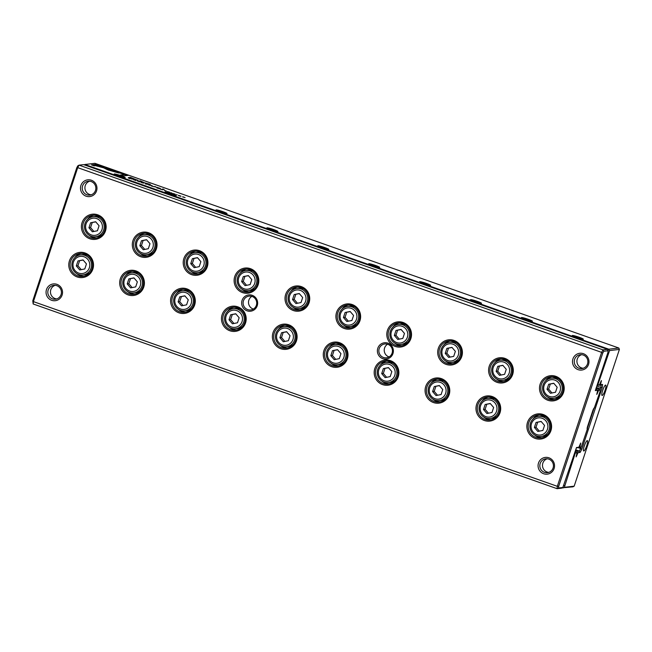 <?xml version="1.0" encoding="UTF-8"?>
<svg xmlns="http://www.w3.org/2000/svg" width="652" height="652" viewBox="0 0 652 652"><rect width="100%" height="100%" fill="white"/><g stroke="black" fill="none" stroke-linecap="round" stroke-linejoin="round"><path stroke-width="0.98" d="M595.952 388.673L597.68 390.336L595.309 390.613L607.908 352.52L608.088 350.752L603.76 351.257L602.733 353.123L558.723 486.221L558.544 487.989L562.863 487.484L561.608 488.161L557.077 488.682L33.17 303.979L33.415 301.615L557.313 486.319L601.617 352.365L77.71 167.654L33.415 301.615L32.779 300.792L76.797 167.703L77.824 165.828L79.079 165.16L602.986 349.863L607.517 349.342L83.611 164.63L79.079 165.16L77.71 167.654L76.797 167.703M387.451 330.328A12.665 12.355 83.4 0 1 408.437 326.155A12.665 12.355 83.4 0 1 401.583 346.888A12.665 12.355 83.4 0 1 387.451 330.328M183.856 258.551A12.665 12.355 83.4 0 1 204.85 254.378A12.665 12.355 83.4 0 1 197.988 275.111A12.665 12.355 83.4 0 1 183.856 258.551M285.657 294.443A12.665 12.355 83.4 0 1 306.644 290.262A12.665 12.355 83.4 0 1 299.781 311.004A12.665 12.355 83.4 0 1 285.657 294.443M69.438 260.841A12.665 12.355 83.4 0 1 90.424 256.66A12.665 12.355 83.4 0 1 83.57 277.402A12.665 12.355 83.4 0 1 69.438 260.841M476.62 404.395A12.665 12.355 83.4 0 1 497.606 400.214A12.665 12.355 83.4 0 1 490.752 420.956A12.665 12.355 83.4 0 1 476.62 404.395M120.335 278.787A12.665 12.355 83.4 0 1 141.329 274.606A12.665 12.355 83.4 0 1 134.467 295.348A12.665 12.355 83.4 0 1 120.335 278.787M273.033 332.618A12.665 12.355 83.4 0 1 294.019 328.437A12.665 12.355 83.4 0 1 287.157 349.179A12.665 12.355 83.4 0 1 273.033 332.618M82.062 222.666A12.665 12.355 83.4 0 1 103.057 218.485A12.665 12.355 83.4 0 1 96.194 239.227A12.665 12.355 83.4 0 1 82.062 222.666M222.128 314.671A12.665 12.355 83.4 0 1 243.123 310.499A12.665 12.355 83.4 0 1 236.26 331.232A12.665 12.355 83.4 0 1 222.128 314.671M425.723 386.449A12.665 12.355 83.4 0 1 446.71 382.276A12.665 12.355 83.4 0 1 439.856 403.009A12.665 12.355 83.4 0 1 425.723 386.449M336.554 312.389A12.665 12.355 83.4 0 1 357.54 308.209A12.665 12.355 83.4 0 1 350.686 328.95A12.665 12.355 83.4 0 1 336.554 312.389M132.959 240.612A12.665 12.355 83.4 0 1 153.953 236.431A12.665 12.355 83.4 0 1 147.091 257.173A12.665 12.355 83.4 0 1 132.959 240.612M234.761 276.497A12.665 12.355 83.4 0 1 255.747 272.324A12.665 12.355 83.4 0 1 248.885 293.058A12.665 12.355 83.4 0 1 234.761 276.497M438.348 348.274A12.665 12.355 83.4 0 1 459.334 344.101A12.665 12.355 83.4 0 1 452.48 364.835A12.665 12.355 83.4 0 1 438.348 348.274M527.517 422.341A12.665 12.355 83.4 0 1 548.503 418.16A12.665 12.355 83.4 0 1 541.649 438.902A12.665 12.355 83.4 0 1 527.517 422.341M171.231 296.725A12.665 12.355 83.4 0 1 192.226 292.552A12.665 12.355 83.4 0 1 185.364 313.286A12.665 12.355 83.4 0 1 171.231 296.725M374.827 368.502A12.665 12.355 83.4 0 1 395.813 364.329A12.665 12.355 83.4 0 1 388.959 385.063A12.665 12.355 83.4 0 1 374.827 368.502M323.93 350.564A12.665 12.355 83.4 0 1 344.916 346.383A12.665 12.355 83.4 0 1 338.054 367.125A12.665 12.355 83.4 0 1 323.93 350.564M489.244 366.22A12.665 12.355 83.4 0 1 510.231 362.039A12.665 12.355 83.4 0 1 503.377 382.781A12.665 12.355 83.4 0 1 489.244 366.22M540.141 384.167A12.665 12.355 83.4 0 1 561.127 379.986A12.665 12.355 83.4 0 1 554.273 400.727A12.665 12.355 83.4 0 1 540.141 384.167M242.071 300.393A8.199 7.995 83.4 0 1 255.657 297.687A8.199 7.995 83.4 0 1 251.224 311.11A8.199 7.995 83.4 0 1 242.071 300.393M377.801 348.241A8.199 7.995 83.4 0 1 391.387 345.536A8.199 7.995 83.4 0 1 386.946 358.959A8.199 7.995 83.4 0 1 377.801 348.241M80.921 185.453A8.443 8.24 83.4 0 1 94.915 182.666A8.443 8.24 83.4 0 1 90.343 196.488A8.443 8.24 83.4 0 1 80.921 185.453M572.929 358.91A8.443 8.24 83.4 0 1 586.922 356.122A8.443 8.24 83.4 0 1 582.35 369.953A8.443 8.24 83.4 0 1 572.929 358.91M46.488 289.561A8.443 8.24 83.4 0 1 60.481 286.774A8.443 8.24 83.4 0 1 55.909 300.605A8.443 8.24 83.4 0 1 46.488 289.561M538.503 463.026A8.443 8.24 83.4 0 1 552.488 460.239A8.443 8.24 83.4 0 1 547.916 474.061A8.443 8.24 83.4 0 1 538.503 463.026M595.822 389.073L596.767 388.967M597.68 390.336L596.776 394.444L598.675 390.222L598.243 388.796L599.571 388.641L596.344 387.5M597.615 391.037L598.128 391.224M596.156 388.054L598.243 388.796M578.128 447.574L579.856 447.133L580.761 443.034L578.862 447.248L576.311 448.071M579.856 447.133L581.315 446.962L578.731 447.794M579.481 446.025L579.946 446.188M33.17 303.979L32.779 300.792M581.315 446.962L587.33 429.081A2.934 0.587 -70.6 0 1 587.175 428.975A2.934 0.587 -70.6 0 1 587.599 426.384L592.766 410.76A2.934 0.587 -70.6 0 1 594.257 407.932A2.934 0.587 -70.6 0 1 594.331 407.907L599.962 391.819L600.142 390.051L598.675 390.222M562.863 487.484L576.49 447.525L578.862 447.248M558.544 487.989L557.077 488.682L557.313 486.319L558.723 486.221M602.733 353.123L601.617 352.365L602.986 349.863L603.76 351.257M587.656 429.04L587.175 428.054M594.657 407.875L593.956 408.225M599.571 388.641L600.142 390.051M608.088 350.752L607.517 349.342M553.075 468.014A6.976 6.805 -96.6 0 0 545.822 458.804A6.976 6.805 -96.6 0 0 540.182 463.466A6.976 6.805 -96.6 0 0 547.436 472.667A6.976 6.805 -96.6 0 0 553.075 468.014M547.167 458.788A6.976 6.805 -96.6 0 0 548.756 472.374M61.068 294.549A6.976 6.805 -96.6 0 0 53.806 285.348A6.976 6.805 -96.6 0 0 48.166 290.001A6.976 6.805 -96.6 0 0 55.428 299.203A6.976 6.805 -96.6 0 0 61.068 294.549M55.159 285.323A6.976 6.805 -96.6 0 0 56.74 298.918M587.509 363.897A6.976 6.805 -96.6 0 0 580.256 354.696A6.976 6.805 -96.6 0 0 574.616 359.35A6.976 6.805 -96.6 0 0 581.869 368.551A6.976 6.805 -96.6 0 0 587.509 363.897M583.181 368.266A6.976 6.805 83.4 0 1 581.6 354.68M95.494 190.433A6.976 6.805 -96.6 0 0 88.24 181.232A6.976 6.805 -96.6 0 0 82.6 185.893A6.976 6.805 -96.6 0 0 89.854 195.095A6.976 6.805 -96.6 0 0 95.494 190.433M91.174 194.801A6.976 6.805 83.4 0 1 89.593 181.215M558.454 378.755A10.098 9.845 -96.6 0 0 553.344 377.948L551.25 378.193A10.098 9.845 83.4 0 1 561.747 391.518A10.098 9.845 83.4 0 1 542.635 389.366A10.098 9.845 83.4 0 1 551.25 378.193M553.581 398.258L555.683 398.013A10.098 9.845 -96.6 0 0 560.467 396.057M545.439 381.053A11.565 11.28 83.4 0 1 551.975 376.701M554.632 399.546A11.565 11.28 83.4 0 1 547.281 396.807M541.404 384.493A11.565 11.28 -96.6 0 0 553.426 399.749A11.565 11.28 -96.6 0 0 563.295 386.962A11.565 11.28 -96.6 0 0 541.404 384.493M560.068 391.078A8.631 8.411 -96.6 0 0 550.443 379.798A8.631 8.411 -96.6 0 0 545.765 393.922A8.631 8.411 -96.6 0 0 560.068 391.078M555.504 392.26L557.158 387.255L553.752 383.254L548.674 384.264L547.02 389.268L550.435 393.27L555.504 392.26M553.841 383.368L548.674 384.264M550.296 384.077L548.642 389.081L547.02 389.268M548.642 389.081L551.951 392.969M545.83 416.93A10.098 9.845 -96.6 0 0 540.72 416.123L538.617 416.367A10.098 9.845 83.4 0 1 549.123 429.692A10.098 9.845 83.4 0 1 530.011 427.541A10.098 9.845 83.4 0 1 538.617 416.367M540.956 436.432L543.059 436.188A10.098 9.845 -96.6 0 0 547.843 434.232M532.814 419.228A11.565 11.28 83.4 0 1 539.351 414.876M542.008 437.72A11.565 11.28 83.4 0 1 534.656 434.982M528.78 422.667A11.565 11.28 -96.6 0 0 540.801 437.924A11.565 11.28 -96.6 0 0 550.671 425.137A11.565 11.28 -96.6 0 0 528.78 422.667M507.558 360.809A10.098 9.845 -96.6 0 0 502.447 360.01L500.345 360.254A10.098 9.845 83.4 0 1 510.85 373.572A10.098 9.845 83.4 0 1 491.738 371.42A10.098 9.845 83.4 0 1 500.345 360.254M502.684 380.312L504.787 380.067A10.098 9.845 -96.6 0 0 509.571 378.111M494.542 363.107A11.565 11.28 83.4 0 1 501.078 358.755M503.735 381.599A11.565 11.28 83.4 0 1 496.384 378.861M490.508 366.554A11.565 11.28 -96.6 0 0 502.529 381.811A11.565 11.28 -96.6 0 0 512.399 369.016A11.565 11.28 -96.6 0 0 490.508 366.554M494.933 398.983A10.098 9.845 -96.6 0 0 489.823 398.185L487.72 398.429A10.098 9.845 83.4 0 1 498.226 411.746A10.098 9.845 83.4 0 1 479.114 409.595A10.098 9.845 83.4 0 1 487.72 398.429M490.059 418.486L492.162 418.242A10.098 9.845 -96.6 0 0 496.946 416.286M481.918 401.282A11.565 11.28 83.4 0 1 488.454 396.929M491.111 419.774A11.565 11.28 83.4 0 1 483.751 417.035M477.883 404.729A11.565 11.28 -96.6 0 0 489.905 419.986A11.565 11.28 -96.6 0 0 499.774 407.19A11.565 11.28 -96.6 0 0 477.883 404.729M456.661 342.862A10.098 9.845 -96.6 0 0 451.551 342.064L449.448 342.308A10.098 9.845 83.4 0 1 459.953 355.625A10.098 9.845 83.4 0 1 440.842 353.474A10.098 9.845 83.4 0 1 449.448 342.308M451.787 362.365L453.89 362.121A10.098 9.845 -96.6 0 0 458.674 360.173M443.645 345.161A11.565 11.28 83.4 0 1 450.182 340.809M452.838 363.653A11.565 11.28 83.4 0 1 445.479 360.923M439.611 348.608A11.565 11.28 -96.6 0 0 451.632 363.865A11.565 11.28 -96.6 0 0 461.502 351.069A11.565 11.28 -96.6 0 0 439.611 348.608M444.036 381.037A10.098 9.845 -96.6 0 0 438.926 380.238L436.824 380.483A10.098 9.845 83.4 0 1 447.329 393.8A10.098 9.845 83.4 0 1 428.217 391.648A10.098 9.845 83.4 0 1 436.824 380.483M439.163 400.54L441.265 400.295A10.098 9.845 -96.6 0 0 446.049 398.348M431.021 383.343A11.565 11.28 83.4 0 1 437.549 378.983M440.214 401.828A11.565 11.28 83.4 0 1 432.855 399.097M426.987 386.783A11.565 11.28 -96.6 0 0 439.008 402.039A11.565 11.28 -96.6 0 0 448.878 389.244A11.565 11.28 -96.6 0 0 426.987 386.783M405.764 324.916A10.098 9.845 -96.6 0 0 400.654 324.117L398.551 324.362A10.098 9.845 83.4 0 1 409.057 337.679A10.098 9.845 83.4 0 1 389.945 335.535A10.098 9.845 83.4 0 1 398.551 324.362M400.89 344.419L402.993 344.174A10.098 9.845 -96.6 0 0 407.777 342.227M392.748 327.222A11.565 11.28 83.4 0 1 399.277 322.87M401.942 345.715A11.565 11.28 83.4 0 1 394.582 342.976M388.706 330.662A11.565 11.28 -96.6 0 0 400.735 345.919A11.565 11.28 -96.6 0 0 410.605 333.123A11.565 11.28 -96.6 0 0 388.706 330.662M393.132 363.091A10.098 9.845 -96.6 0 0 388.03 362.292L385.927 362.536A10.098 9.845 83.4 0 1 396.424 375.854A10.098 9.845 83.4 0 1 377.312 373.71A10.098 9.845 83.4 0 1 385.927 362.536M388.266 382.602L390.369 382.349A10.098 9.845 -96.6 0 0 395.153 380.401M380.124 365.397A11.565 11.28 83.4 0 1 386.652 361.045M389.317 383.889A11.565 11.28 83.4 0 1 381.958 381.151M376.082 368.836A11.565 11.28 -96.6 0 0 388.111 384.093A11.565 11.28 -96.6 0 0 397.981 371.298A11.565 11.28 -96.6 0 0 376.082 368.836M354.859 306.978A10.098 9.845 -96.6 0 0 349.757 306.171L347.655 306.416A10.098 9.845 83.4 0 1 358.152 319.741A10.098 9.845 83.4 0 1 339.04 317.589A10.098 9.845 83.4 0 1 347.655 306.416M349.994 326.481L352.096 326.236A10.098 9.845 -96.6 0 0 356.88 324.28M341.852 309.276A11.565 11.28 83.4 0 1 348.38 304.924M351.045 327.769A11.565 11.28 83.4 0 1 343.685 325.03M337.809 312.715A11.565 11.28 -96.6 0 0 349.839 327.972A11.565 11.28 -96.6 0 0 359.708 315.185A11.565 11.28 -96.6 0 0 337.809 312.715M342.235 345.152A10.098 9.845 -96.6 0 0 337.133 344.346L335.03 344.59A10.098 9.845 83.4 0 1 345.527 357.915A10.098 9.845 83.4 0 1 326.416 355.764A10.098 9.845 83.4 0 1 335.03 344.59M337.369 364.655L339.472 364.411A10.098 9.845 -96.6 0 0 344.256 362.455M329.227 347.451A11.565 11.28 83.4 0 1 335.756 343.099M338.421 365.943A11.565 11.28 83.4 0 1 331.061 363.205M325.185 350.89A11.565 11.28 -96.6 0 0 337.214 366.147A11.565 11.28 -96.6 0 0 347.076 353.36A11.565 11.28 -96.6 0 0 325.185 350.89M303.962 289.032A10.098 9.845 -96.6 0 0 298.86 288.233L296.758 288.477A10.098 9.845 83.4 0 1 307.255 301.794A10.098 9.845 83.4 0 1 288.143 299.643A10.098 9.845 83.4 0 1 296.758 288.477M299.097 308.535L301.2 308.29A10.098 9.845 -96.6 0 0 305.984 306.334M290.955 291.33A11.565 11.28 83.4 0 1 297.483 286.978M300.148 309.822A11.565 11.28 83.4 0 1 292.789 307.084M286.913 294.777A11.565 11.28 -96.6 0 0 298.942 310.034A11.565 11.28 -96.6 0 0 308.803 297.239A11.565 11.28 -96.6 0 0 286.913 294.777M291.338 327.206A10.098 9.845 -96.6 0 0 286.236 326.407L284.133 326.652A10.098 9.845 83.4 0 1 294.631 339.969A10.098 9.845 83.4 0 1 275.519 337.817A10.098 9.845 83.4 0 1 284.133 326.652M286.472 346.709L288.567 346.465A10.098 9.845 -96.6 0 0 293.359 344.509M278.331 329.505A11.565 11.28 83.4 0 1 284.859 325.152M287.524 347.997A11.565 11.28 83.4 0 1 280.164 345.258M274.288 332.952A11.565 11.28 -96.6 0 0 286.318 348.209A11.565 11.28 -96.6 0 0 296.179 335.413A11.565 11.28 -96.6 0 0 274.288 332.952M253.066 271.085A10.098 9.845 -96.6 0 0 247.964 270.287L245.861 270.531A10.098 9.845 83.4 0 1 256.358 283.848A10.098 9.845 83.4 0 1 237.246 281.697A10.098 9.845 83.4 0 1 245.861 270.531M248.2 290.588L250.295 290.344A10.098 9.845 -96.6 0 0 255.087 288.396M240.058 273.384A11.565 11.28 83.4 0 1 246.586 269.031M249.251 291.876A11.565 11.28 83.4 0 1 241.892 289.146M236.016 276.831A11.565 11.28 -96.6 0 0 248.045 292.088A11.565 11.28 -96.6 0 0 257.907 279.292A11.565 11.28 -96.6 0 0 236.016 276.831M240.441 309.26A10.098 9.845 -96.6 0 0 235.339 308.461L233.237 308.706A10.098 9.845 83.4 0 1 243.734 322.023A10.098 9.845 83.4 0 1 224.622 319.871A10.098 9.845 83.4 0 1 233.237 308.706M235.576 328.763L237.67 328.518A10.098 9.845 -96.6 0 0 242.462 326.57M227.434 311.558A11.565 11.28 83.4 0 1 233.962 307.206M236.627 330.051A11.565 11.28 83.4 0 1 229.268 327.32M223.392 315.006A11.565 11.28 -96.6 0 0 235.421 330.262A11.565 11.28 -96.6 0 0 245.282 317.467A11.565 11.28 -96.6 0 0 223.392 315.006M202.169 253.139A10.098 9.845 -96.6 0 0 197.067 252.34L194.964 252.585A10.098 9.845 83.4 0 1 205.461 265.902A10.098 9.845 83.4 0 1 186.35 263.758A10.098 9.845 83.4 0 1 194.964 252.585M197.303 272.642L199.398 272.397A10.098 9.845 -96.6 0 0 204.19 270.45M189.161 255.445A11.565 11.28 83.4 0 1 195.69 251.093M198.355 273.93A11.565 11.28 83.4 0 1 190.995 271.199M185.119 258.885A11.565 11.28 -96.6 0 0 197.148 274.142A11.565 11.28 -96.6 0 0 207.01 261.346A11.565 11.28 -96.6 0 0 185.119 258.885M189.545 291.314A10.098 9.845 -96.6 0 0 184.443 290.515L182.34 290.759A10.098 9.845 83.4 0 1 192.837 304.077A10.098 9.845 83.4 0 1 173.725 301.933A10.098 9.845 83.4 0 1 182.34 290.759M184.671 310.817L186.774 310.572A10.098 9.845 -96.6 0 0 191.558 308.624M176.537 293.62A11.565 11.28 83.4 0 1 183.065 289.268M185.722 312.112A11.565 11.28 83.4 0 1 178.371 309.374M172.495 297.059A11.565 11.28 -96.6 0 0 184.524 312.316A11.565 11.28 -96.6 0 0 194.386 299.521A11.565 11.28 -96.6 0 0 172.495 297.059M151.272 235.193A10.098 9.845 -96.6 0 0 146.17 234.394L144.068 234.638A10.098 9.845 83.4 0 1 154.565 247.964A10.098 9.845 83.4 0 1 135.453 245.812A10.098 9.845 83.4 0 1 144.068 234.638M146.398 254.704L148.501 254.459A10.098 9.845 -96.6 0 0 153.285 252.503M138.265 237.499A11.565 11.28 83.4 0 1 144.793 233.147M147.45 255.992A11.565 11.28 83.4 0 1 140.099 253.253M134.222 240.938A11.565 11.28 -96.6 0 0 146.252 256.195A11.565 11.28 -96.6 0 0 156.113 243.4A11.565 11.28 -96.6 0 0 134.222 240.938M138.648 273.367A10.098 9.845 -96.6 0 0 133.538 272.569L131.443 272.813A10.098 9.845 83.4 0 1 141.94 286.138A10.098 9.845 83.4 0 1 122.829 283.987A10.098 9.845 83.4 0 1 131.443 272.813M133.774 292.878L135.877 292.634A10.098 9.845 -96.6 0 0 140.661 290.678M125.64 275.674A11.565 11.28 83.4 0 1 132.169 271.322M134.825 294.166A11.565 11.28 83.4 0 1 127.474 291.428M121.598 279.113A11.565 11.28 -96.6 0 0 133.627 294.37A11.565 11.28 -96.6 0 0 143.489 281.574A11.565 11.28 -96.6 0 0 121.598 279.113M100.375 217.255A10.098 9.845 -96.6 0 0 95.265 216.448L93.171 216.7A10.098 9.845 83.4 0 1 103.668 230.017A10.098 9.845 83.4 0 1 84.556 227.866A10.098 9.845 83.4 0 1 93.171 216.7M95.502 236.757L97.604 236.513A10.098 9.845 -96.6 0 0 102.388 234.557M87.368 219.553A11.565 11.28 83.4 0 1 93.896 215.201M96.553 238.045A11.565 11.28 83.4 0 1 89.202 235.307M83.326 222.992A11.565 11.28 -96.6 0 0 95.355 238.257A11.565 11.28 -96.6 0 0 105.216 225.462A11.565 11.28 -96.6 0 0 83.326 222.992M87.751 255.429A10.098 9.845 -96.6 0 0 82.641 254.63L80.546 254.875A10.098 9.845 83.4 0 1 91.044 268.192A10.098 9.845 83.4 0 1 71.932 266.04A10.098 9.845 83.4 0 1 80.546 254.875M82.877 274.932L84.98 274.688A10.098 9.845 -96.6 0 0 89.764 272.732M74.736 257.727A11.565 11.28 83.4 0 1 81.272 253.375M83.929 276.22A11.565 11.28 83.4 0 1 76.577 273.481M70.701 261.175A11.565 11.28 -96.6 0 0 82.722 276.432A11.565 11.28 -96.6 0 0 92.592 263.636A11.565 11.28 -96.6 0 0 70.701 261.175M547.444 429.252A8.631 8.411 -96.6 0 0 537.818 417.973A8.631 8.411 -96.6 0 0 533.14 432.097A8.631 8.411 -96.6 0 0 547.444 429.252M542.88 430.434L544.534 425.43L541.119 421.428L536.05 422.439L534.395 427.451L537.81 431.445L542.88 430.434M509.171 373.131A8.631 8.411 -96.6 0 0 499.546 361.852A8.631 8.411 -96.6 0 0 494.868 375.976A8.631 8.411 -96.6 0 0 509.171 373.131M504.607 374.321L506.262 369.309L502.847 365.307L497.778 366.318L496.123 371.33L499.538 375.332L504.607 374.321M496.539 411.306A8.631 8.411 -96.6 0 0 486.914 400.026A8.631 8.411 -96.6 0 0 482.244 414.15A8.631 8.411 -96.6 0 0 496.539 411.306M491.983 412.496L493.637 407.484L490.222 403.482L485.153 404.493L483.499 409.505L486.914 413.507L491.983 412.496M458.266 355.185A8.631 8.411 -96.6 0 0 448.641 343.906A8.631 8.411 -96.6 0 0 443.971 358.029A8.631 8.411 -96.6 0 0 458.266 355.185M453.711 356.375L455.365 351.363L451.95 347.369L446.881 348.372L445.226 353.384L448.641 357.386L453.711 356.375M445.642 393.36A8.631 8.411 -96.6 0 0 436.017 382.08A8.631 8.411 -96.6 0 0 431.347 396.204A8.631 8.411 -96.6 0 0 445.642 393.36M441.086 394.55L442.741 389.537L439.326 385.544L434.256 386.546L432.602 391.559L436.017 395.56L441.086 394.55M407.37 337.239A8.631 8.411 -96.6 0 0 397.744 325.959A8.631 8.411 -96.6 0 0 393.075 340.091A8.631 8.411 -96.6 0 0 407.37 337.239M402.814 338.429L404.468 333.425L401.053 329.423L395.984 330.434L394.33 335.438L397.744 339.439L402.814 338.429M394.745 375.413A8.631 8.411 -96.6 0 0 385.12 364.134A8.631 8.411 -96.6 0 0 380.45 378.266A8.631 8.411 -96.6 0 0 394.745 375.413M390.189 376.603L391.844 371.599L388.429 367.598L383.36 368.608L381.705 373.612L385.12 377.614L390.189 376.603M356.473 319.301A8.631 8.411 -96.6 0 0 346.848 308.021A8.631 8.411 -96.6 0 0 342.178 322.145A8.631 8.411 -96.6 0 0 356.473 319.301M351.917 320.482L353.571 315.478L350.157 311.477L345.087 312.487L343.433 317.491L346.848 321.493L351.917 320.482M343.848 357.475A8.631 8.411 -96.6 0 0 334.223 346.196A8.631 8.411 -96.6 0 0 329.553 360.32A8.631 8.411 -96.6 0 0 343.848 357.475M339.293 358.657L340.947 353.653L337.532 349.651L332.463 350.662L330.808 355.666L334.223 359.668L339.293 358.657M305.576 301.354A8.631 8.411 -96.6 0 0 295.951 290.075A8.631 8.411 -96.6 0 0 291.281 304.199A8.631 8.411 -96.6 0 0 305.576 301.354M301.02 302.544L302.675 297.532L299.26 293.53L294.191 294.541L292.536 299.553L295.943 303.547L301.02 302.544M292.952 339.529A8.631 8.411 -96.6 0 0 283.327 328.249A8.631 8.411 -96.6 0 0 278.657 342.373A8.631 8.411 -96.6 0 0 292.952 339.529M288.388 340.719L290.05 335.707L286.635 331.705L281.566 332.716L279.912 337.728L283.318 341.729L288.388 340.719M254.679 283.408A8.631 8.411 -96.6 0 0 245.054 272.128A8.631 8.411 -96.6 0 0 240.384 286.252A8.631 8.411 -96.6 0 0 254.679 283.408M250.115 284.598L251.778 279.586L248.363 275.592L243.294 276.595L241.639 281.607L245.046 285.609L250.115 284.598M242.055 321.583A8.631 8.411 -96.6 0 0 232.43 310.303A8.631 8.411 -96.6 0 0 227.76 324.427A8.631 8.411 -96.6 0 0 242.055 321.583M237.491 322.773L239.154 317.76L235.739 313.767L230.669 314.769L229.015 319.782L232.422 323.783L237.491 322.773M203.783 265.462A8.631 8.411 -96.6 0 0 194.157 254.182A8.631 8.411 -96.6 0 0 189.487 268.314A8.631 8.411 -96.6 0 0 203.783 265.462M199.219 266.652L200.881 261.648L197.466 257.646L192.397 258.657L190.734 263.661L194.149 267.662L199.219 266.652M191.158 303.636A8.631 8.411 -96.6 0 0 181.533 292.357A8.631 8.411 -96.6 0 0 176.863 306.489A8.631 8.411 -96.6 0 0 191.158 303.636M186.594 304.826L188.257 299.822L184.842 295.821L179.773 296.831L178.11 301.835L181.525 305.837L186.594 304.826M152.886 247.524A8.631 8.411 -96.6 0 0 143.261 236.244A8.631 8.411 -96.6 0 0 138.591 250.368A8.631 8.411 -96.6 0 0 152.886 247.524M148.322 248.705L149.984 243.701L146.57 239.7L141.5 240.71L139.838 245.714L143.253 249.716L148.322 248.705M140.261 285.698A8.631 8.411 -96.6 0 0 130.636 274.419A8.631 8.411 -96.6 0 0 125.966 288.543A8.631 8.411 -96.6 0 0 140.261 285.698M135.697 286.88L137.352 281.876L133.945 277.874L128.876 278.885L127.213 283.889L130.628 287.891L135.697 286.88M101.989 229.577A8.631 8.411 -96.6 0 0 92.364 218.298A8.631 8.411 -96.6 0 0 87.694 232.422A8.631 8.411 -96.6 0 0 101.989 229.577M97.425 230.767L99.08 225.755L95.673 221.753L90.604 222.764L88.941 227.776L92.356 231.77L97.425 230.767M89.365 267.752A8.631 8.411 -96.6 0 0 79.74 256.472A8.631 8.411 -96.6 0 0 75.061 270.596A8.631 8.411 -96.6 0 0 89.365 267.752M84.801 268.942L86.455 263.93L83.049 259.928L77.971 260.939L76.317 265.951L79.731 269.944L84.801 268.942M541.217 421.542L536.05 422.439M537.672 422.251L536.009 427.256L534.395 427.451M536.009 427.256L539.326 431.143M502.945 365.422L497.778 366.318M499.399 366.131L497.737 371.143L496.123 371.33M497.737 371.143L501.054 375.022M490.32 403.596L485.153 404.493M486.775 404.305L485.112 409.317L483.499 409.505M485.112 409.317L488.429 413.197M452.048 347.483L446.881 348.372M448.503 348.184L446.84 353.197L445.226 353.384M446.84 353.197L450.157 357.084M439.424 385.658L434.256 386.546M435.87 386.359L434.216 391.371L432.602 391.559M434.216 391.371L437.533 395.259M401.151 329.537L395.984 330.434M397.598 330.246L395.943 335.25L394.33 335.438M395.943 335.25L399.26 339.138M388.527 367.712L383.36 368.608M384.973 368.421L383.319 373.425L381.705 373.612M383.319 373.425L386.636 377.312M350.254 311.591L345.087 312.487M346.701 312.3L345.047 317.304L343.433 317.491M345.047 317.304L348.364 321.192M337.63 349.765L332.463 350.662M334.077 350.474L332.422 355.479L330.808 355.666M332.422 355.479L335.739 359.366M299.358 293.644L294.191 294.541M295.804 294.354L294.15 299.366L292.536 299.553M294.15 299.366L297.467 303.245M286.733 331.819L281.566 332.716M283.18 332.528L281.525 337.54L279.912 337.728M281.525 337.54L284.842 341.42M248.461 275.698L243.294 276.595M244.907 276.407L243.253 281.419L241.639 281.607M243.253 281.419L246.57 285.307M235.837 313.881L230.669 314.769M232.283 314.582L230.629 319.594L229.015 319.782M230.629 319.594L233.946 323.482M197.564 257.76L192.397 258.657M194.011 258.461L192.356 263.473L190.734 263.661M192.356 263.473L195.673 267.361M184.94 295.935L179.773 296.831M181.386 296.636L179.732 301.648L178.11 301.835M179.732 301.648L183.049 305.535M146.667 239.814L141.5 240.71M143.114 240.523L141.46 245.527L139.838 245.714M141.46 245.527L144.777 249.414M134.043 277.988L128.876 278.885M130.49 278.697L128.835 283.702L127.213 283.889M128.835 283.702L132.144 287.589M95.771 221.867L90.604 222.764M92.217 222.577L90.563 227.589L88.941 227.776M90.563 227.589L93.872 231.468M83.138 260.042L77.971 260.939M79.593 260.751L77.93 265.763L76.317 265.951M77.93 265.763L81.247 269.643M389.081 356.921A6.976 6.805 83.4 0 1 387.598 344.215M379.203 348.608A6.976 6.805 83.4 0 1 392.406 350.1A6.976 6.805 83.4 0 1 386.457 357.809A6.976 6.805 83.4 0 1 379.203 348.608M253.359 309.072A6.976 6.805 83.4 0 1 251.876 296.358M243.473 300.759A6.976 6.805 83.4 0 1 256.676 302.243A6.976 6.805 83.4 0 1 250.727 309.961A6.976 6.805 83.4 0 1 243.473 300.759M575.292 451.143L577.028 452.806L575.3 453.001L564.363 487.313L574.176 486.172L572.921 486.84L562.293 487.794M130.221 178.485L128.411 177.613L130.53 178.518M159.447 188.64L156.92 187.972L159.447 188.64M162.813 189.822L160.245 189.145L162.837 189.814M139.756 181.696L137.23 180.873L139.772 181.68M138.762 181.289L139.21 181.884M138.224 181.386L137.662 181.028M107.653 169.822L116.097 172.258L106.292 168.599L103.978 167.988L107.653 169.822M145.331 183.888L147.572 184.369L145.331 183.888M148.77 184.793L150.653 185.453L148.705 184.989M154.011 186.716L151.443 186.04L154.035 186.708M172.641 193.473L175.16 194.166L172.617 193.44M173.652 193.872L173.09 193.579M173.807 193.783L174.5 194.149M174.198 193.783L174.63 194.361M174.117 193.905L173.391 193.62M160.343 188.469L154.296 186.594L160.408 188.444M116.659 172.413L118.998 173.033L112.6 169.838L96.227 165.885L111.704 169.944L116.659 172.413M111.867 170.025L112.6 169.838L117.278 172.576M163.13 189.072L161.778 189.235L164.108 189.422L163.13 189.072L163.285 189.52M133.53 179.642L135.836 180.449L133.505 179.65M134.54 180.082L133.978 179.789M134.695 179.993L135.388 180.359M135.086 179.993L135.518 180.571M135.013 180.115L134.296 179.765M179.292 195.861C181.346 196.48 181.574 196.456 179.968 195.787C177.906 195.168 177.686 195.192 179.292 195.861C181.346 196.48 181.574 196.456 179.968 195.787C177.906 195.168 177.686 195.192 179.292 195.861M618.829 348.021L94.923 163.318L84.899 164.483L608.805 349.187L618.829 348.021L619.4 349.431L609.579 350.58L597.794 384.982L599.522 384.786L596.971 385.601M576.515 337.516A5.811 0.554 -161.7 0 1 572.277 335.601A5.811 0.554 -161.7 0 1 579.074 337.214A5.811 0.554 -161.7 0 1 583.271 339.236A5.811 0.554 -161.7 0 1 576.515 337.516M525.618 319.57A5.811 0.554 -161.7 0 1 521.38 317.654A5.811 0.554 -161.7 0 1 528.177 319.268A5.811 0.554 -161.7 0 1 532.374 321.289A5.811 0.554 -161.7 0 1 525.618 319.57M474.721 301.623A5.811 0.554 -161.7 0 1 470.483 299.708A5.811 0.554 -161.7 0 1 477.272 301.33A5.811 0.554 -161.7 0 1 481.478 303.343A5.811 0.554 -161.7 0 1 474.721 301.623M423.816 283.677A5.811 0.554 -161.7 0 1 419.586 281.762A5.811 0.554 -161.7 0 1 426.375 283.384A5.811 0.554 -161.7 0 1 430.581 285.397A5.811 0.554 -161.7 0 1 423.816 283.677M372.92 265.739A5.811 0.554 -161.7 0 1 368.69 263.824A5.811 0.554 -161.7 0 1 375.479 265.437A5.811 0.554 -161.7 0 1 379.676 267.459A5.811 0.554 -161.7 0 1 372.92 265.739M322.023 247.793A5.811 0.554 -161.7 0 1 317.793 245.877A5.811 0.554 -161.7 0 1 324.582 247.491A5.811 0.554 -161.7 0 1 328.779 249.512A5.811 0.554 -161.7 0 1 322.023 247.793M271.126 229.846A5.811 0.554 -161.7 0 1 266.896 227.931A5.811 0.554 -161.7 0 1 273.685 229.553A5.811 0.554 -161.7 0 1 277.882 231.566A5.811 0.554 -161.7 0 1 271.126 229.846M220.229 211.9A5.811 0.554 -161.7 0 1 215.999 209.985A5.811 0.554 -161.7 0 1 222.788 211.607A5.811 0.554 -161.7 0 1 226.986 213.62A5.811 0.554 -161.7 0 1 220.229 211.9M169.333 193.962A5.811 0.554 -161.7 0 1 165.103 192.047A5.811 0.554 -161.7 0 1 171.892 193.66A5.811 0.554 -161.7 0 1 176.089 195.673A5.811 0.554 -161.7 0 1 169.333 193.962M118.436 176.016A5.811 0.554 -161.7 0 1 114.206 174.1A5.811 0.554 -161.7 0 1 120.995 175.714A5.811 0.554 -161.7 0 1 125.192 177.735A5.811 0.554 -161.7 0 1 118.436 176.016M167.287 191.566L169.854 192.291L167.246 191.509M168.852 191.9L169.3 192.487M168.306 191.99L167.751 191.631M164.418 190.311L166.309 190.971L164.353 190.506M99.528 165.225L96.863 164.28L91.508 164.907L94.157 165.844L98.623 165.323L104.206 167.556L99.528 165.225L102.494 167.108M141.867 182.666C143.921 183.285 144.141 183.261 142.535 182.593C140.482 181.965 140.253 181.998 141.867 182.666C143.921 183.285 144.141 183.261 142.535 182.593C140.482 181.965 140.253 181.998 141.867 182.666M151.077 185.364L152.226 185.771L151.052 185.453M182.715 196.757L185.103 197.597L182.658 196.945M131.574 179.031L132.625 179.096L131.574 179.031M176.13 194.744L177.189 194.809L176.13 194.744M144.108 182.796L149.161 184.141L147.8 184.296L148.64 184.597L150.359 184.394L144.402 182.764L140.433 180.889L138.705 181.093L140.913 181.232L144.108 182.796M137.213 180.123L130.457 177.368L128.705 177.572L137.996 180.254M170.677 192.821L171.737 192.886L170.677 192.821M128.265 175.355L118.02 172.43L124.728 174.524L120.27 175.046L122.918 175.983L128.265 175.355M575.162 451.543L576.107 451.428M577.028 452.806L576.115 456.905L578.014 452.692L577.582 451.257L579.31 451.062L575.74 449.798M576.955 453.507L577.468 453.686M575.496 450.524L577.582 451.257M578.014 447.622L580.679 448.568L581.185 447.036M587.346 428.405L594.037 408.185M600.084 389.904L600.883 387.484L596.816 386.049M598.789 385.112L600.516 384.672L601.421 380.564L599.522 384.786M600.516 384.672L602.578 384.427L602.285 387.386L600.883 387.484L601.12 385.12L599.392 385.324M600.142 383.555L600.606 383.718M602.285 387.386L581.796 449.326L580.084 452.447L578.014 452.692M574.176 486.172L619.4 349.431M584.314 445.952A5.509 1.1 -70.6 0 1 587.11 440.646A5.509 1.1 -70.6 0 1 586.564 446.172A5.509 1.1 -70.6 0 1 583.524 450.817A5.509 1.1 -70.6 0 1 584.314 445.952M602.676 390.426A5.509 1.1 -70.6 0 1 605.472 385.12A5.509 1.1 -70.6 0 1 604.926 390.646A5.509 1.1 -70.6 0 1 601.886 395.291A5.509 1.1 -70.6 0 1 602.676 390.426M603.165 389.073A3.676 0.733 -70.6 0 1 602.57 390.76M584.795 444.599A3.676 0.733 -70.6 0 1 584.2 446.294M578.642 337.263L574.159 336.122L581.445 338.535L578.642 337.263M579.62 338.143L575.382 336.652L579.62 338.143M578.226 337.736L578.373 337.296M527.745 319.325L523.263 318.184L530.549 320.588L527.745 319.325M528.723 320.205L524.485 318.706L528.723 320.205M476.848 301.379L472.366 300.238L479.652 302.65L476.848 301.379M477.826 302.259L473.588 300.759L477.826 302.259M425.952 283.433L421.469 282.292L428.755 284.704L425.952 283.433M426.93 284.313L422.683 282.821L426.93 284.313M375.047 265.486L370.572 264.345L377.858 266.758L375.047 265.486M376.033 266.366L371.787 264.875L376.033 266.366M324.15 247.54L319.667 246.407L326.962 248.811L324.15 247.54M325.136 248.428L320.89 246.929L325.136 248.428M273.253 229.602L268.771 228.461L276.065 230.873L273.253 229.602M274.239 230.482L269.993 228.982L274.239 230.482M222.356 211.655L217.874 210.514L225.16 212.927L222.356 211.655M223.334 212.536L219.096 211.044L223.334 212.536M171.46 193.709L166.977 192.568L174.263 194.981L171.46 193.709M172.438 194.589L168.2 193.098L172.438 194.589M120.563 175.763L116.08 174.63L123.367 177.034L120.563 175.763M121.541 176.643L117.303 175.152L121.541 176.643M527.329 319.79L527.476 319.35M476.433 301.843L476.579 301.411M425.536 283.905L425.683 283.465M374.639 265.959L374.786 265.519M323.742 248.013L323.889 247.573M272.846 230.066L272.992 229.634M221.949 212.12L222.096 211.688M171.052 194.182L171.191 193.742M120.155 176.236L120.294 175.795M580.084 452.447L579.31 451.062L580.679 448.568L581.796 449.326M564.363 487.313L562.896 488.006L562.969 487.305M84.214 164.85L84.899 164.483L84.621 164.989M608.031 350.605L608.805 349.187L609.579 350.58M574.73 452.855L575.3 453.001L574.934 452.243M564.534 485.544L563.898 485.585M608.552 352.447L607.957 352.039M597.053 385.356L597.794 384.982L597.224 384.835M602.578 384.427L601.12 385.12M179.365 195.853C180.791 196.276 180.971 196.252 179.887 195.787C178.461 195.372 178.281 195.388 179.365 195.853C180.791 196.276 180.971 196.252 179.887 195.787C178.461 195.372 178.281 195.388 179.365 195.853L179.349 195.885M162.487 189.487L163.016 189.422M92.217 165.16L96.749 164.63L99.414 165.575M141.932 182.658C143.367 183.082 143.546 183.057 142.462 182.593C141.036 182.177 140.856 182.193 141.932 182.658C143.367 183.082 143.546 183.057 142.462 182.593C141.036 182.177 140.856 182.193 141.932 182.658L141.924 182.69M154.817 186.871L155.16 186.456M159.316 188.314L159.846 188.526M152.821 186.35L153.57 186.57L152.812 186.382M153.546 186.619L153.016 186.325M148.509 184.549L149.161 184.141M149.088 184.361L149.536 184.492M139.422 181.346L140.441 181.289M129.414 177.825L136.561 180.099M136.57 179.944L130.693 177.915M105.575 168.786L109.006 170.351M161.623 189.455L162.372 189.667L161.614 189.487M162.348 189.724L161.818 189.43M158.281 188.273L159.015 188.485L158.265 188.314M158.99 188.55L158.493 188.249M128.232 177.857L130.033 178.697M130.074 178.452L128.24 177.825M124.711 174.565L127.442 175.453M120.979 175.298L124.728 174.524M596.987 393.091L597.452 393.254M580.166 443.996L580.622 444.151M587.33 429.081L587.126 428.657M576.335 455.561L576.792 455.724M600.818 381.526L601.283 381.689M166.977 192.568L166.456 192.829M174.263 194.981L174.532 195.502M268.771 228.461L268.249 228.722M276.065 230.873L276.326 231.395M116.08 174.63L115.559 174.891M123.367 177.034L123.635 177.564M472.366 300.238L471.836 300.499M479.652 302.65L479.921 303.172M523.263 318.184L522.733 318.445M530.549 320.588L530.818 321.118M574.159 336.122L573.63 336.383M581.445 338.535L581.714 339.056M319.667 246.407L319.146 246.668M326.962 248.811L327.222 249.341M370.572 264.345L370.043 264.606M377.858 266.758L378.119 267.279M421.469 282.292L420.939 282.552M428.755 284.704L429.024 285.226M217.874 210.514L217.352 210.775M225.16 212.927L225.429 213.448"/></g></svg>
